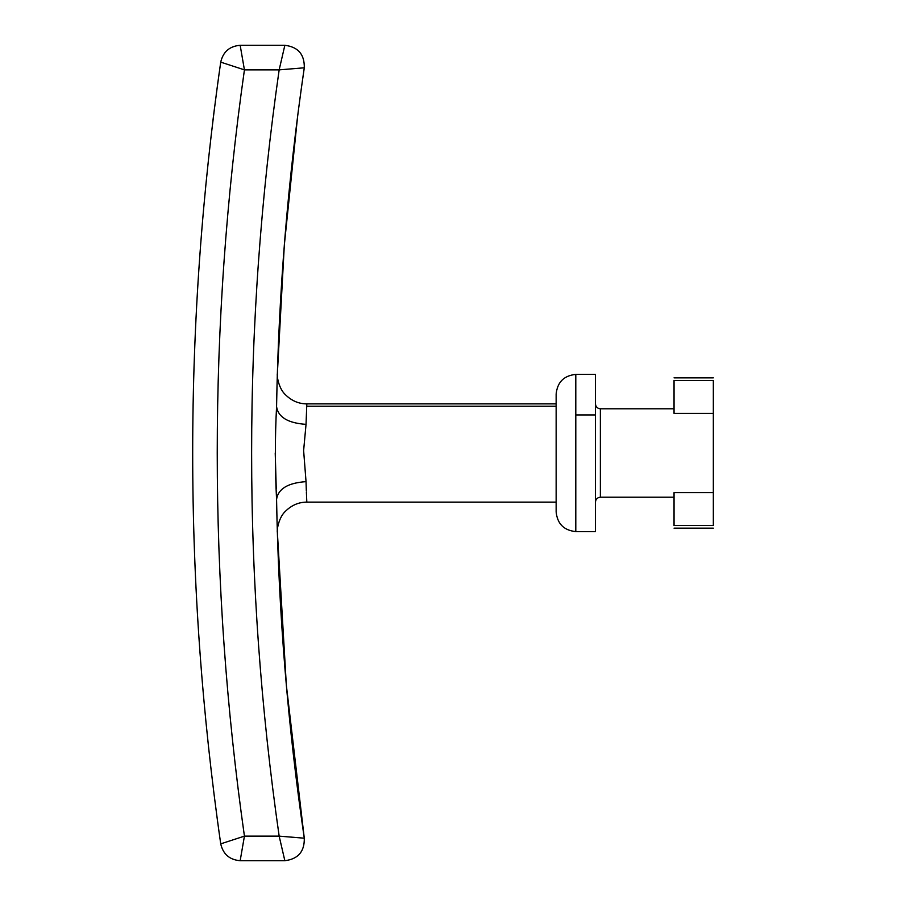 <?xml version="1.0" encoding="UTF-8"?>
<svg xmlns="http://www.w3.org/2000/svg" width="906" height="906" viewBox="0 0 906 906"><rect width="100%" height="100%" fill="white"/><g stroke="black" fill="none" stroke-linecap="round" stroke-linejoin="round"><path stroke-width="1.36" d="M713.339 455.039L713.339 428.142M216.172 95.13L216.341 93.85M216.353 93.714L216.545 92.287M217.451 85.538L217.565 84.734M219.184 72.956L219.082 73.68M218.006 81.472L217.836 82.706M215.447 100.679L215.3 101.778M214.779 105.821L212.876 120.996M213.182 118.539L213.352 117.202M303.295 74.575L302.128 82.797M301.619 86.455L299.467 102.197M298.538 109.252L298.357 110.589M298.165 112.118L298.006 113.352M297.598 116.5L284.325 245.073L277.338 374.11M575.797 531.596L595.446 531.596L595.446 374.405L575.797 374.405C563.906 375.616 557.36 382.162 556.148 394.053L556.148 511.947C557.36 523.838 563.906 530.384 575.797 531.596L575.797 374.405M556.148 403.883L306.817 403.883L306.035 424.359L303.623 450.565L306.035 481.641C307.021 508.64 307.021 508.64 306.035 481.641C288.006 482.887 278.176 488.787 276.568 499.331C274.96 468.425 274.96 437.541 276.568 406.669L276.579 405.865M713.339 492.604L713.339 525.537C713.339 529.013 713.339 529.013 713.339 525.537L674.041 525.537C674.041 529.013 674.041 529.013 674.041 525.537L674.041 492.604L713.339 492.604L713.339 380.463C713.339 376.987 713.339 376.987 713.339 380.463L674.041 380.463C674.041 376.987 674.041 376.987 674.041 380.463L674.041 413.396L713.339 413.396M306.035 424.359C288.006 423.113 278.176 417.213 276.568 406.669L276.59 405.843M276.715 507.145L276.579 499.784M276.84 512.581L276.851 513.317M277.134 524.653L277.1 523.555M276.896 515.355L276.874 514.178M276.658 401.958L276.817 394.37M277.134 381.471L277.168 379.931M277.213 378.606L277.021 385.797M276.794 395.333L276.738 398.062M276.715 399.002L276.828 393.51M275.231 452.955L276.239 488.674M303.623 72.321L304.28 67.803L279.161 69.864L244.427 69.864C208.176 325.288 208.176 580.712 244.427 836.136L240.169 860.7C229.58 859.828 223.103 854.211 220.724 843.86C183.34 583.283 183.34 322.717 220.724 62.14C223.103 51.789 229.58 46.172 240.169 45.3L284.846 45.3C298.131 46.931 304.609 54.428 304.28 67.803C287.802 180.169 278.561 293.125 276.568 406.669M276.568 499.331C278.561 612.875 287.802 725.831 304.28 838.197C304.609 851.572 298.131 859.069 284.846 860.7L240.169 860.7M284.846 860.7L279.161 836.136C242.446 580.712 242.446 325.288 279.161 69.864L284.846 45.3M277.327 531.607L286.353 685.31L304.28 838.197L279.161 836.136L244.427 836.136L220.724 843.86M240.169 45.3L244.427 69.864L220.724 62.14M277.066 383.748L277.089 383.034M277.1 382.592L277.123 381.72M277.236 377.723L277.281 376.262M298.255 111.347L298.946 106.127M299.886 99.105L300.441 94.994M277.089 522.864L276.772 509.942M595.446 414.948L575.797 414.948L575.797 395.05M556.148 502.117L306.817 502.117L306.375 491.856M306.319 490.452L306.035 481.641M556.148 406.239L306.704 406.239M674.041 497.213L600.361 497.213L600.361 408.787C597.382 408.481 595.752 406.851 595.446 403.883M674.041 408.787L600.361 408.787M600.361 497.213C597.382 497.519 595.752 499.149 595.446 502.117M306.817 502.117C298.878 502.128 291.823 505.106 285.662 511.063C278.822 517.02 276.704 530.01 277.361 532.479M306.817 403.883C298.878 403.872 291.823 400.894 285.662 394.937C278.822 388.98 276.704 375.99 277.361 373.521M713.339 528.153L674.041 528.153M713.339 377.847L674.041 377.847"/></g></svg>

